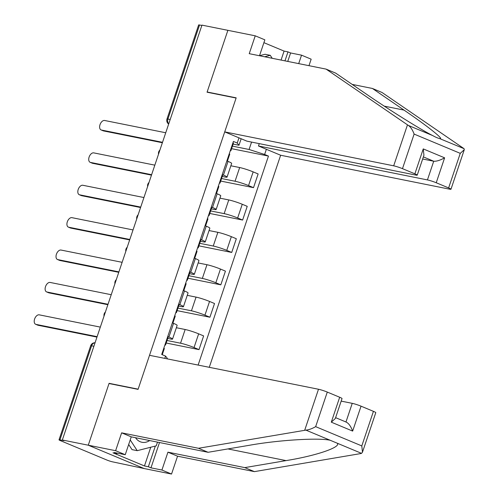 <?xml version="1.0" encoding="UTF-8"?>
<svg xmlns="http://www.w3.org/2000/svg" width="499" height="499" viewBox="0 0 499 499"><rect width="100%" height="100%" fill="white"/><g stroke="black" fill="none" stroke-linecap="round" stroke-linejoin="round"><path stroke-width="0.75" d="M209.274 367.314L280.644 155.245L449.605 189.177A6.606 0.63 -161.4 0 0 450.971 189.246A6.606 0.63 -161.4 0 0 448.626 187.923L436.232 182.746A6.606 0.63 -161.4 0 0 427.431 179.921L433.725 161.233C436.525 161.439 440.155 160.304 444.621 157.827L436.232 182.746M110.111 383.75L109.088 383.326L88.261 445.202L144.186 468.555L112.593 461.856A4.404 0.418 -161.4 0 1 106.724 459.972L60.585 440.704A4.404 0.418 -161.4 0 1 59.019 439.819L90.675 345.757A4.404 0.418 18.6 0 1 91.585 345.801L59.93 439.862A4.404 0.418 -161.4 0 0 59.019 439.819M259.505 55.745L264.857 39.839L255.239 35.822L201.958 25.125L62.338 439.993L88.261 445.202L144.186 468.555L171.544 474.05L161.926 470.033L167.932 452.175L177.55 456.192L171.544 474.05M109.088 383.326L138.136 389.158L236.108 98.041L207.06 92.209L227.881 30.327L207.129 91.997L236.177 97.835L224.718 131.886L393.686 165.824L407.477 124.837L408.431 125.455C410.708 127.077 412.598 129.952 414.12 134.081L402.481 168.656A6.606 0.63 -161.4 0 0 393.686 165.824M170.19 119.517L167.895 119.055A4.404 0.418 18.6 0 0 166.984 119.012L198.639 24.95A4.404 0.418 18.6 0 1 199.55 24.994L167.895 119.055A4.404 3.512 101.4 0 0 168.731 123.858M201.846 25.455L199.55 24.994M59.93 439.862L63.966 440.673L62.338 439.993M167.04 340.493L180.551 343.206A10.123 0.961 18.6 0 1 194.042 347.541L199.014 349.618L203.623 335.914L198.652 333.837A10.123 0.961 -161.4 0 0 185.16 329.502L176.353 327.731M172.535 339.083L177.145 325.379A10.123 0.961 -161.4 0 0 173.546 323.352L168.93 337.056A10.123 0.961 18.6 0 1 172.535 339.083A10.123 0.961 18.6 0 1 170.44 338.983L167.733 338.441M168.93 337.056L167.739 336.557M166.192 343.025L199.014 349.618M173.546 323.352L172.355 322.853M177.943 308.101L191.448 310.815A10.123 0.961 18.6 0 1 204.939 315.15L209.917 317.227L214.526 303.523L209.555 301.446A10.123 0.961 -161.4 0 0 196.063 297.111L187.256 295.339M178.642 304.165L179.833 304.664A10.123 0.961 18.6 0 1 183.439 306.692A10.123 0.961 18.6 0 1 181.343 306.592L178.636 306.049M177.089 310.634L209.917 317.227M183.439 306.692L188.048 292.988A10.123 0.961 -161.4 0 0 184.449 290.961L183.252 290.462M188.847 275.71L202.351 278.423A10.123 0.961 18.6 0 1 215.842 282.758L220.814 284.835L225.429 271.132L220.458 269.055A10.123 0.961 -161.4 0 0 206.96 264.719L198.159 262.948M189.545 271.774L190.737 272.273A10.123 0.961 18.6 0 1 194.336 274.294A10.123 0.961 18.6 0 1 192.24 274.201L189.533 273.658M187.992 278.242L220.814 284.835M194.336 274.294L198.951 260.59A10.123 0.961 -161.4 0 0 195.346 258.569L194.155 258.07M199.743 243.319L213.254 246.032A10.123 0.961 18.6 0 1 226.746 250.367L231.717 252.444L236.326 238.74L231.355 236.663A10.123 0.961 -161.4 0 0 217.863 232.322L209.056 230.557M200.442 239.383L201.633 239.882A10.123 0.961 18.6 0 1 205.239 241.903A10.123 0.961 18.6 0 1 203.143 241.809L200.436 241.267M198.895 245.851L231.717 252.444M205.239 241.903L209.848 228.199A10.123 0.961 -161.4 0 0 206.249 226.178L205.058 225.679M210.647 210.927L224.151 213.634A10.123 0.961 18.6 0 1 237.649 217.976L242.62 220.047L247.23 206.343L242.258 204.266A10.123 0.961 -161.4 0 0 228.767 199.931L219.959 198.165M211.345 206.991L212.537 207.484A10.123 0.961 18.6 0 1 216.142 209.511A10.123 0.961 18.6 0 1 214.046 209.418L211.339 208.869M209.792 213.46L242.62 220.047M216.142 209.511L220.751 195.808A10.123 0.961 -161.4 0 0 217.152 193.78L215.955 193.281M221.55 178.53L235.054 181.243A10.123 0.961 18.6 0 1 248.546 185.578L253.517 187.655L258.133 173.951L253.161 171.874A10.123 0.961 -161.4 0 0 239.67 167.539L230.862 165.774M222.248 174.594L223.44 175.093A10.123 0.961 18.6 0 1 227.039 177.12A10.123 0.961 18.6 0 1 224.943 177.02L222.242 176.478M220.695 181.062L253.517 187.655M227.039 177.12L231.655 163.416A10.123 0.961 -161.4 0 0 228.049 161.389L226.858 160.89M164.77 358.376L165.543 356.08L167.277 358.301L167.096 358.843M241.16 138.753L238.971 145.259L237.237 143.038L233.407 141.435L161.707 354.477L165.543 356.08M237.237 143.038L238.984 137.849M266.372 149.282L264.626 154.478L249.082 149.482L251.571 142.09M198.122 365.075L268.462 156.075L264.626 154.478M232.447 146.138L249.082 149.482M238.971 145.259L233.139 144.086M231.598 148.671L268.462 156.075M164.876 345.071L165.238 345.077A5.501 0.524 -161.4 0 0 165.525 345.009A5.501 0.524 -161.4 0 0 165.032 344.597M165.525 345.009L168.038 337.536A5.501 0.524 -161.4 0 0 167.552 337.124M96.968 337.093L38.124 325.273A5.065 3.019 112.7 0 1 37.781 325.167L35.66 324.281A5.065 3.019 -67.3 0 0 36.003 324.387L97.112 336.663M162.256 354.708L164.333 348.539A5.501 0.524 -161.4 0 0 163.847 348.127M100.324 327.113L39.215 314.838A5.065 3.019 -67.3 0 0 34.712 318.73A5.065 3.019 -67.3 0 0 35.66 324.281M175.779 312.68L176.141 312.686A5.501 0.524 -161.4 0 0 176.421 312.617A5.501 0.524 -161.4 0 0 175.935 312.206M176.421 312.617L178.941 305.145A5.501 0.524 -161.4 0 0 178.449 304.733M107.871 304.702L49.021 292.882A5.065 3.019 112.7 0 1 48.677 292.776L46.557 291.89A5.065 3.019 -67.3 0 0 46.9 291.996L108.015 304.271M172.904 323.084L175.236 316.148A5.501 0.524 -161.4 0 0 174.75 315.736M111.227 294.716L50.118 282.446A5.065 3.019 -67.3 0 0 45.615 286.339A5.065 3.019 -67.3 0 0 46.557 291.89M186.676 280.282L187.038 280.295A5.501 0.524 -161.4 0 0 187.325 280.226A5.501 0.524 -161.4 0 0 186.838 279.814M187.325 280.226L189.838 272.753A5.501 0.524 -161.4 0 0 189.352 272.335M118.768 272.311L59.924 260.49A5.065 3.019 112.7 0 1 59.581 260.384L57.46 259.499A5.065 3.019 -67.3 0 0 57.803 259.605L118.912 271.88M183.8 290.692L186.139 283.756A5.501 0.524 -161.4 0 0 185.647 283.345M122.13 262.324L61.015 250.049A5.065 3.019 -67.3 0 0 56.518 253.941A5.065 3.019 -67.3 0 0 57.46 259.499M167.932 452.175L244.797 467.613L254.415 471.63L360.621 453.591L361.538 453.354L362.467 452.231L361.8 445.919L373.433 411.344A6.606 0.63 18.6 0 1 375.784 412.667L362.467 452.231M244.797 467.613L286.058 460.608C315.873 455.837 341.353 447.185 337.274 443.218L330.17 440.255C318.381 437.592 278.18 440.093 249.375 445.283L208.108 452.294L131.249 436.856L125.237 454.714L114.296 452.512L116.903 453.603L112.999 452.818L144.46 465.96L148.371 466.746L155.332 446.056M254.415 471.63L177.55 456.192M327.294 392.077L315.661 426.651C312.062 428.697 308.812 429.857 305.899 430.119L198.49 448.277L121.631 432.839L115.618 450.697L88.261 445.202L109.019 383.531L138.067 389.363L149.525 355.313L318.493 389.251A6.606 0.63 18.6 0 1 327.294 392.077L339.682 397.254A6.606 0.63 18.6 0 1 342.033 398.57L335.328 418.499L331.299 422.166L339.682 397.254M115.618 450.697L125.237 454.714M159.499 442.532L150.979 467.837L161.926 470.033M150.979 467.837L148.371 466.746M121.631 432.839L131.249 436.856M198.49 448.277L208.108 452.294M345.969 421.986L352.244 403.342A6.606 0.63 18.6 0 1 361.045 406.174L373.433 411.344M352.244 403.342L341.179 401.121M117.084 453.073L116.903 453.603M144.46 465.96L150.767 447.223M361.045 406.174L352.656 431.086C350.722 426.052 348.489 423.033 345.957 422.029M407.477 124.837L326.09 69.118L335.708 73.135L367.333 94.785C389.289 109.948 421.811 130.251 432.702 135.585C435.92 137.362 438.29 138.354 439.8 138.554C444.79 139.845 426.982 125.692 404.015 110.104L372.397 88.454L352.151 84.393M326.09 69.118L249.232 53.68L255.239 35.822M280.644 155.245L258.47 145.982L427.431 179.921M281.062 60.073L284.081 51.091L263.909 42.665M284.081 51.091L287.992 51.877L290.599 52.963L301.539 55.164L311.164 59.181L308.975 65.681M298.695 63.616L301.539 55.164M448.626 187.923L460.259 153.349L464.288 149.681L464.07 148.69L382.016 92.477L372.397 88.454M224.718 131.886L246.893 141.148L415.86 175.087A6.606 0.63 -161.4 0 0 417.226 175.149A6.606 0.63 -161.4 0 0 414.875 173.827L402.481 168.656M259.255 143.631L258.47 145.982M208.152 92.427L207.129 91.997M422.653 159.006L433.725 161.233L423.364 156.904M290.599 52.963L287.755 61.421M439.413 138.491L464.07 148.69M284.966 60.859L287.992 51.877M414.875 173.827L423.258 148.908L423.932 155.22L417.226 175.149M135.535 437.717A14.303 11.402 101.4 0 0 140.231 441.746A14.303 11.402 101.4 0 0 149.644 440.548M157.491 442.126L156.243 445.825L137.225 450.672L132.017 449.624L128.673 444.503M137.225 450.672L130.214 439.925M259.524 55.695L265.063 54.285L270.271 55.333L272.211 58.296M264.62 56.774L270.271 55.333M197.579 247.891L197.941 247.903A5.501 0.524 -161.4 0 0 198.228 247.835A5.501 0.524 -161.4 0 0 197.741 247.423M198.228 247.835L200.741 240.356A5.501 0.524 -161.4 0 0 200.255 239.944M129.671 239.913L70.827 228.099A5.065 3.019 112.7 0 1 70.484 227.993L68.363 227.107A5.065 3.019 -67.3 0 0 68.706 227.213L129.815 239.483M194.704 258.301L197.036 251.365A5.501 0.524 -161.4 0 0 196.55 250.953M133.033 229.933L71.918 217.658A5.065 3.019 -67.3 0 0 67.415 221.55A5.065 3.019 -67.3 0 0 68.363 227.107M208.482 215.499L208.844 215.512A5.501 0.524 -161.4 0 0 209.125 215.443A5.501 0.524 -161.4 0 0 208.638 215.025M209.125 215.443L211.645 207.964A5.501 0.524 -161.4 0 0 211.158 207.553M140.575 207.522L81.724 195.702A5.065 3.019 112.7 0 1 81.381 195.602L79.26 194.716A5.065 3.019 -67.3 0 0 79.609 194.816L140.718 207.091M205.607 225.904L207.94 218.974A5.501 0.524 -161.4 0 0 207.453 218.556M143.93 197.542L82.822 185.266A5.065 3.019 -67.3 0 0 78.318 189.158A5.065 3.019 -67.3 0 0 79.26 194.716M219.379 183.108L219.741 183.114A5.501 0.524 -161.4 0 0 220.028 183.052A5.501 0.524 -161.4 0 0 219.541 182.634M220.028 183.052L222.542 175.573A5.501 0.524 -161.4 0 0 222.055 175.161M151.471 175.13L92.627 163.31A5.065 3.019 112.7 0 1 92.284 163.204L90.163 162.325A5.065 3.019 -67.3 0 0 90.506 162.424L151.621 174.7M216.504 193.512L218.843 186.582A5.501 0.524 -161.4 0 0 218.35 186.164M154.833 165.15L93.725 152.875A5.065 3.019 -67.3 0 0 89.221 156.767A5.065 3.019 -67.3 0 0 90.163 162.325M230.282 150.717L230.644 150.723A5.501 0.524 -161.4 0 0 230.931 150.654A5.501 0.524 -161.4 0 0 230.444 150.243M230.931 150.654L233.445 143.182A5.501 0.524 -161.4 0 0 232.958 142.77M162.375 142.739L103.53 130.919A5.065 3.019 112.7 0 1 103.187 130.813L101.066 129.927A5.065 3.019 -67.3 0 0 101.409 130.033L162.518 142.309M227.407 161.121L229.74 154.185A5.501 0.524 -161.4 0 0 229.253 153.773M165.737 132.759L104.622 120.484A5.065 3.019 -67.3 0 0 100.118 124.376A5.065 3.019 -67.3 0 0 101.066 129.927M239.67 167.539L235.054 181.243M228.767 199.931L224.151 213.634M217.863 232.322L213.254 246.032M206.96 264.719L202.351 278.423M196.063 297.111L191.448 310.815M185.16 329.502L180.551 343.206M217.152 193.78L212.537 207.484M206.249 226.178L201.633 239.882M195.346 258.569L190.737 272.273M184.449 290.961L179.833 304.664M228.049 161.389L223.44 175.093M242.258 204.266L237.649 217.976M231.355 236.663L226.746 250.367M220.458 269.055L215.842 282.758M209.555 301.446L204.939 315.15M198.652 333.837L194.042 347.541M253.161 171.874L248.546 185.578M95.047 342.794A4.404 3.512 101.4 0 0 91.585 345.801L93.881 346.262M36.003 324.387L38.124 325.273M46.9 291.996L49.021 292.882M57.803 259.605L59.924 260.49M361.538 453.354L337.274 443.218M330.17 440.255L305.899 430.119M315.661 426.651L361.8 445.919M352.656 431.086L331.299 422.166M304.702 430.238L318.493 389.251M227.924 448.932L286.058 460.608M408.431 125.455L432.702 135.585M460.259 153.349L414.12 134.081M423.258 148.908L444.621 157.827M384.274 106.137L404.015 110.104M68.706 227.213L70.827 228.099M79.609 194.816L81.724 195.702M90.506 162.424L92.627 163.31M101.409 130.033L103.53 130.919M105.401 312.025A4.404 4.404 0 0 0 104.029 316.117M116.304 279.633A4.404 4.404 0 0 0 114.926 283.719M127.208 247.242A4.404 4.404 0 0 0 125.829 251.328M138.104 214.851A4.404 4.404 0 0 0 136.732 218.936M149.008 182.459A4.404 4.404 0 0 0 147.635 186.545M159.911 150.062A4.404 4.404 0 0 0 158.532 154.154M166.984 119.012A4.404 4.404 0 0 0 168.668 124.045M95.06 342.763A4.404 4.404 0 0 0 90.675 345.757M346.437 422.185L335.609 417.663M464.288 149.681L450.971 189.246"/></g></svg>
